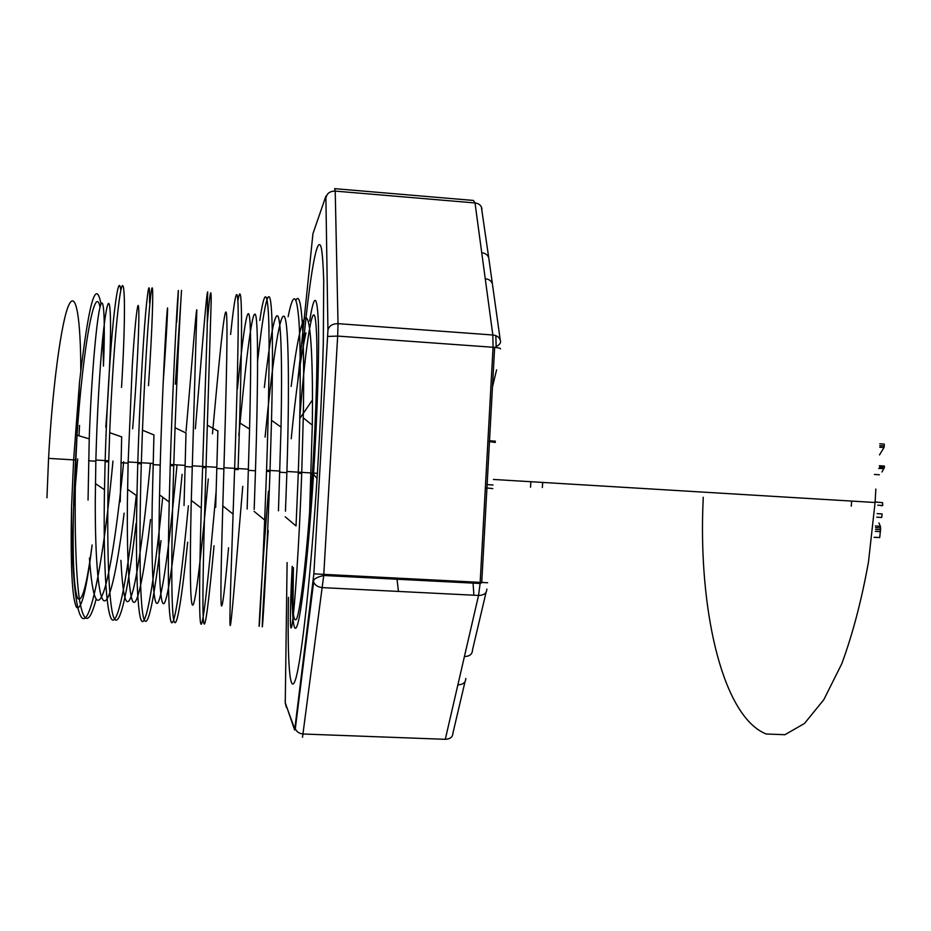 <?xml version="1.0" encoding="UTF-8"?>
<svg xmlns="http://www.w3.org/2000/svg" width="931" height="931" viewBox="0 0 931 931"><rect width="100%" height="100%" fill="white"/><g stroke="black" fill="none" stroke-linecap="round" stroke-linejoin="round"><path stroke-width="1.4" d="M875.163 501.984L882.565 502.67L882.751 505.498L877.77 505.196M879.364 465.709L884.334 466.035L884.45 467.455L883.845 468.561L878.724 468.491M303.052 346.972C309.674 276.833 317.413 230.038 321.474 248.682C322.533 255.362 323.278 266.126 323.72 280.964L323.313 342.934C322.242 382.117 320.299 425.141 317.459 471.97C311.094 574.101 301.609 660.3 295.639 679.06C289.611 698.355 287.26 659.742 288.482 597.353M295.988 300.143C301.784 288.517 304.833 336.824 303.25 417.844L301.725 473.425C299.107 546.008 294.673 608.013 292.287 623.328C289.867 639.248 289.716 613.168 292.194 566.362C291.694 606.465 293.16 624.026 296.57 619.045C299.957 611.364 305.182 570.668 309.592 512.597L312.351 474.182C316.412 411.514 317.937 350.51 316.261 329.167C314.154 288.051 305.717 341.491 299.817 417.367M292.194 566.362C291.345 613.075 293.312 639.446 297.78 623.758C302.214 608.315 308.929 546.602 313.549 474.135C317.541 411.444 319.368 350.3 318.321 321.253C316.959 293.486 314.061 293.428 309.639 321.079M398.456 591.429L397.025 579.233M101.014 304.006C95.8 277.089 88.631 303.215 79.496 382.385L73.63 459.763L71.582 506.22C70.372 565.827 72.059 599.587 76.679 607.512C81.474 610.282 86.618 589.439 92.111 544.972C86.92 584.877 82.149 602.729 77.785 598.517C73.607 589.265 72.269 556.179 73.758 499.272L75.492 459.995C80.985 356.992 94.659 279.684 100.024 307.172M102.957 335.532L103.457 366.092L103.178 333.379M296.035 525.864L298.281 473.216C300.469 411.874 300.946 350.987 298.979 321.486C296.768 292.962 293.16 291.356 288.144 316.68M268.442 491.3C263.147 555.365 259.679 612.191 259.19 624.561C258.678 637.398 261.495 595.817 264.683 519.777L266.522 471.307C268.745 407.406 269.792 344.714 268.57 316.144C267.127 289.006 264.206 290.425 259.796 320.404M242.77 486.354C237.137 551.885 232.575 610.468 230.76 623.235C228.921 636.257 230.318 592.826 233.087 513.959L234.6 469.399C236.963 399.492 238.732 332.274 238.103 307.265C237.463 282.128 234.659 296.035 230.597 334.473M216.12 491.359C210.359 555.912 204.925 612.633 201.934 622.769C198.92 633.266 198.955 587.042 201.271 507.791L207.171 329.76L207.683 291.903C206.542 291.252 201.736 354.443 195.37 428.749M188.411 505.754C182.534 567.049 176.436 617.486 172.491 622.362C168.511 628.099 167.347 579.035 169.221 502.03L170.222 465.535C172.351 397.735 175.563 333.17 177.227 305.822C178.927 280.813 178.752 286.294 176.704 322.266M162.716 497.201C156.35 561.3 148.972 614.623 143.455 621.012C137.974 627.703 135.298 576.161 136.95 495.827L137.765 463.591C139.627 402.518 143.025 342.969 145.678 312.641C148.483 283.152 149.786 279.952 149.6 303.052M136.263 495.432C129.502 560.427 120.914 614.355 113.989 619.72C107.112 625.481 103.015 571.925 104.481 489.729L105.122 461.636C106.704 406.742 110.161 352.418 113.454 319.961C116.945 288.156 119.401 278.334 120.809 290.519M112.965 461.043C106.506 530.845 96.719 596.678 87.63 614.565C78.565 632.58 71.419 589.905 71.582 506.22M105.785 427.096C111.15 359.622 111.895 301.981 108.438 303.378C106.867 305.228 104.959 316.726 102.724 337.848C99.826 367.803 97.057 413.864 95.835 461.206L95.276 500.471C95.078 562.371 98.919 602.369 104.819 600.844C110.731 599.773 118.028 562.51 124.126 513.167M132.644 428.772C138.195 361.496 140.104 303.878 138.056 305.484C136.845 307.637 134.611 328.748 132.318 364.952L128.106 463.149L127.407 502.263C126.814 563.197 129.386 602.252 134.029 602.392C138.672 602.334 144.899 567.375 150.508 519.521M163.158 382.874C167.01 330.412 168.395 296.873 167.138 311.21C165.916 324.861 162.203 392.242 160.213 465.069L159.364 504.09C158.2 575.021 160.446 613.89 165.159 601.449C169.873 589.218 176.366 534.673 182.104 474.31M186.06 431.204C191.949 364.545 196.115 307.824 196.837 309.825L191.146 505.859C189.552 575.486 190.343 614.832 193.788 603.113C197.221 591.825 202.714 538.84 208.3 478.941M212.466 433.799C218.576 366.965 223.882 310.116 226 312.025C228.165 312.711 226.431 384.98 223.894 468.875L222.753 507.686C221.171 562.115 220.368 600.542 221.357 605.72C222.451 608.467 224.86 589.125 228.572 547.719M238.836 435.464C245.121 368.792 251.545 312.257 255.013 314.119C258.55 314.818 258.12 387.133 255.466 470.76L254.186 509.443M265.079 437.105C271.561 370.363 279.091 314.247 283.908 316.203C288.773 317.343 289.622 389.263 286.876 472.657L285.456 511.2M291.217 438.757C295.872 391.788 300.771 356.503 305.938 332.891M79.496 382.385L75.888 459.891C74.177 519.847 75.597 574.555 79.566 600.379C83.953 624.736 89.457 624.387 96.091 599.343M121.53 387.436C125.243 326.944 125.348 281.604 122.205 285.887C119.098 289.576 112.977 351.313 109.695 432.647L108.694 461.857C106.239 544.926 108.694 611.655 114.699 619.208C120.681 627.087 129.106 583.504 136.089 523.397M148.494 385.678C152.463 327.118 153.685 284.083 151.951 288.133C150.252 291.775 145.573 350.917 142.478 429.971L141.303 463.813C138.894 542.889 139.801 607.92 143.979 619.115C148.11 630.974 154.755 594.862 160.993 540.62M175.354 384.189L181.533 290.356C181.149 293.987 177.914 350.952 175.051 427.632L173.748 465.744C171.246 544.321 171.013 609.037 173.841 620.546C176.692 632.021 182.011 596.678 187.678 542.203M207.427 321.323C210.022 291.636 211.267 285.142 211.174 301.83L206.007 467.688C203.47 545.042 202.039 610.096 203.54 621.652C205.041 633.743 209.044 599.25 214.049 545.752M237.882 301.004C242.246 274.11 242.572 326.025 239.581 422.721L238.092 469.608L234.6 469.399M257.619 360.949C262.612 316.749 267.22 289.646 269.955 298.292C272.678 306.834 273.144 354.583 271.526 420.149L269.99 471.517C267.127 553.34 263.264 618.975 262.437 626.074C261.599 633.511 263.752 590.219 268.198 530.507M309.592 512.597L312.292 425.199C313.13 365.394 311.047 323.115 306.811 318.402C302.563 313.514 296.663 342.771 291.159 386.423M278.462 510.816L281.034 427.003C282.291 365.196 281.197 321.265 277.904 316.226C274.598 311.559 269.478 341.991 264.334 387.529M247.157 509.048L249.566 428.993C251.172 365.615 251.184 318.705 248.856 314.143C246.54 309.162 242.223 341.758 237.44 388.844M215.678 507.29L217.889 430.797M184.035 505.452L186.014 432.868M177.018 464.895C171.188 527.179 164.287 585.424 159.073 600.227C153.859 615.205 151.125 576.359 152.207 503.706L153.941 434.928M150.403 463.301C145.445 515.495 139.138 565.908 133.389 589.055C127.256 612.714 123.101 603.16 120.925 560.381M120.227 501.856L121.67 436.732M123.672 461.695C118.621 514.308 111.662 564.652 104.935 587.903C97.72 611.399 92.553 601.449 89.434 558.041M88.049 500.052L89.225 438.769C91.541 373.098 96.836 317.692 100.35 305.95C103.923 293.707 105.331 320.927 103.457 366.092M73.479 508.885L77.669 458.925M79.054 435.126L79.519 425.432M80.788 370.433C80.753 319.938 76.156 289.308 68.847 304.984C61.574 320.183 52.45 386.528 48.563 458.378L46.957 497.759M492.476 386.889L496.595 369.816M530.891 481.723L530.507 487.227M542.668 482.433L542.331 487.53M473.914 595.212L472.995 582.317M496.211 347.577L495.827 335.649M287.109 562.592L285.258 703.114L294.603 728.589L295.046 726.913L295.313 728.682C296.605 731.871 299.317 733.651 303.436 734.024L445.297 739.307L457.877 684.844C463.021 684.646 465.663 682.516 465.803 678.443M457.877 684.844L464.418 656.541C469.655 656.367 472.343 654.237 472.459 650.152L486.075 592.314M485.342 487.891L486.936 487.995L481.734 582.759L480.105 583.481L487.891 441.48L489.473 441.585L486.936 487.995M487.053 487.995L492.79 488.589M489.59 441.597L495.315 442.469M492.546 284.979L500.296 340.339C499.353 337.243 496.863 335.463 492.836 334.997L475.019 202.946L335.218 191.099L338.023 323.662L492.836 334.997L493.058 347.275L337.674 336.079L323.72 575.509L302.505 737.317M492.383 283.897C491.428 280.906 489.054 279.172 485.237 278.706M488.915 258.969L492.418 284.013M488.752 257.91C487.809 254.931 485.47 253.209 481.734 252.743M878.922 522.931L880.365 526.283L875.396 525.992M880.365 526.283L880.563 527.912L875.582 527.633M880.563 527.912L880.551 529.716L875.571 529.425M880.551 529.716L880.354 531.659L875.373 531.38M880.354 531.659L879.702 537.548L874.721 537.268M879.702 537.548L874.069 537.362M879.772 445.681L884.299 445.984L884.252 444.11L879.807 443.819M884.299 445.984L883.985 447.52L879.737 447.241M883.985 447.52L879.492 454.91M882.751 505.498L881.378 505.777M876.769 517.17L881.75 517.461L882.099 513.935L877.118 513.644M879.341 474.775L874.395 474.461M884.45 467.455L879.469 467.141M883.845 468.561L881.96 471.994M295.046 726.913L313.863 573.845L327.945 330.261L325.873 196.173L312.944 233.693L297.92 379.755M313.305 580.304L313.631 582.096C315.085 585.343 318.088 587.193 322.626 587.636L478.546 595.444L480.105 583.481L323.72 575.486C316.179 577.267 312.816 579.478 313.631 582.096L295.313 728.682L294.638 730.009L294.603 728.589M285.258 703.114L286.48 707.618M292.171 567.433L293.381 567.573L292.939 610.655M285.165 700.333L285.154 700.95M327.747 336.452L337.674 336.079L338.023 323.662C332.367 323.697 329.004 325.897 327.945 330.261M313.863 573.845L487.646 582.748M487.891 441.48L493.058 347.275L494.757 347.426C499.063 347.88 500.948 348.369 500.436 348.881M464.418 656.541L478.546 595.444C483.98 595.293 486.75 593.187 486.832 589.102M465.046 681.643L452.978 732.883C452.815 736.933 450.255 739.074 445.297 739.307M851.644 501.076L851.283 506.196M703.242 497.259L702.696 512.143C699.891 616.217 723.69 717.091 766.236 734.012L784.938 734.71L804.477 723.468L823.807 699.705L841.764 663.78C852.668 634.186 861.571 600.309 868.46 562.138L875.082 502.496L875.838 489.043M481.944 209.114L481.804 208.16C480.931 205.157 478.662 203.424 475.019 202.946L473.402 200.444L334.625 188.656L335.218 191.099C330.121 191.099 327.095 193.206 326.129 197.419M296.035 525.957L285.223 516.798M264.672 520.057L254.116 511.387M233.076 514.11L222.8 505.917M201.259 508.105L191.274 500.401M169.209 502.03L159.527 494.838M136.95 495.92L127.57 489.229M104.47 489.753L95.404 483.573M73.63 459.763L75.877 459.891M105.122 461.648L108.683 461.857M137.765 463.603L141.303 463.813M170.222 465.547L173.748 465.756M202.504 467.478L206.007 467.688M266.534 471.319L270.002 471.528M298.281 473.216L301.725 473.425M76.714 435.126L89.213 438.85M109.683 432.671L121.67 436.907M142.466 430.203L153.929 434.952M175.04 427.736L186.002 432.985M207.415 425.269L217.889 431.018M239.581 422.802L249.566 429.051M271.526 420.335L281.034 427.096M303.25 417.879L312.292 425.13M285.177 702.405L294.638 730.009M311.129 474.112L312.351 474.182M279.847 472.238L286.876 472.657M248.402 470.353L255.466 470.772M216.783 468.456L223.894 468.887M184.99 466.547L192.135 466.978M153.033 464.639L160.213 465.069M120.89 462.707L128.106 463.149M48.563 458.378L75.492 459.995M88.561 460.775L95.823 461.206M95.858 460.019L108.718 460.798M128.141 461.962L153.056 463.452M170.257 464.488L185.036 465.372M192.17 465.803L216.818 467.281M223.917 467.711L248.437 469.177M266.557 470.26L279.882 471.063M286.911 471.482L311.163 472.936M313.607 473.088L317.378 473.309M487.122 484.62L493.034 484.981M489.52 440.805L495.373 441.166M875.082 502.496L493.395 479.453M481.35 206.868L488.775 258.015M500.296 340.339C501.309 342.864 499.423 345.215 494.64 347.414L489.473 441.585M299.794 418.543L312.479 399.923M317.04 478.615L313.549 474.135"/></g></svg>
